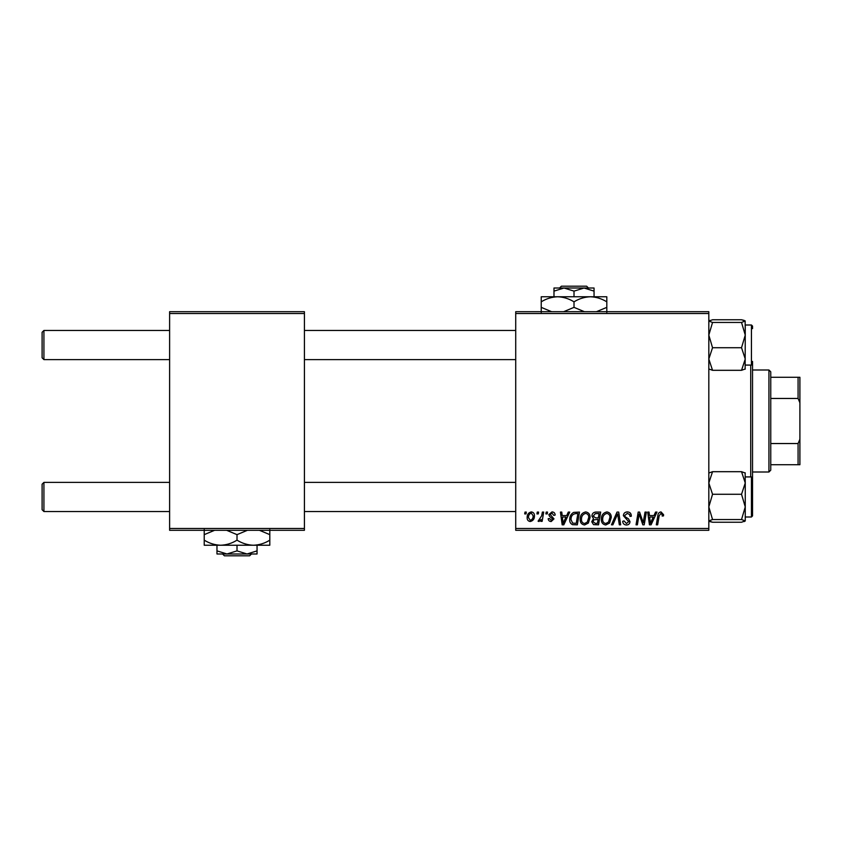 <?xml version="1.0" encoding="UTF-8"?>
<svg xmlns="http://www.w3.org/2000/svg" width="842" height="842" viewBox="0 0 842 842"><rect width="100%" height="100%" fill="white"/><g stroke="black" fill="none" stroke-linecap="round" stroke-linejoin="round"><path stroke-width="1.26" d="M515.725 311.698L708.817 311.698L708.817 313.519L515.725 313.519L515.725 311.698M580.149 519.325C580.117 515.272 581.969 512.799 585.706 511.915C588.642 512.452 590.095 514.294 590.084 517.43L588.337 523.071L584.548 524.998C581.527 524.45 580.054 522.556 580.149 519.325M566.719 515.557L568.287 512.083L569.718 512.083L563.793 524.829L562.172 524.829L560.435 512.083L561.761 512.083L562.193 515.557L566.719 515.557M661.002 511.915L663.612 514.725L663.496 515.893L662.159 516.051L662.286 514.946L660.917 513.409L659.17 515.809L657.644 524.829L656.297 524.829L657.876 515.483C658.034 513.409 659.076 512.22 661.002 511.915M623.364 515.662C623.606 513.273 624.943 512.02 627.364 511.915C630.037 512.062 631.353 513.494 631.321 516.23L629.995 516.388L629.648 514.504L627.279 513.409L624.69 515.546L625.038 516.662L628.49 518.83L629.995 521.619C629.827 523.798 628.637 524.924 626.427 524.998C624.111 524.861 622.869 523.629 622.701 521.303L624.027 520.893L626.469 523.514L628.669 521.693L623.364 515.662M611.45 524.829L617.018 512.083L618.712 512.083L620.659 524.829L619.323 524.829L617.649 513.904L612.881 524.829L611.45 524.829M601.346 519.325C601.314 515.272 603.167 512.799 606.903 511.915C609.84 512.452 611.292 514.294 611.281 517.43L609.534 523.071L605.745 524.998C602.725 524.45 601.251 522.556 601.346 519.325M524.692 513.904L524.998 512.083L526.324 512.083L526.05 513.904L524.692 513.904M515.725 528.481L708.817 528.481L708.817 530.302L515.725 530.302L515.725 313.519M708.817 528.481L708.817 313.519M591.905 516.051C592.063 513.694 593.284 512.378 595.568 512.083L600.683 512.083L598.525 524.829L593.494 524.619L591.737 521.735L593.494 518.619L591.905 516.051M653.992 515.557L655.56 512.083L656.992 512.083L651.066 524.829L649.445 524.829L647.698 512.083L649.035 512.083L649.466 515.557L653.992 515.557M643.677 519.861L645.046 512.083L646.382 512.083L644.204 524.829L642.814 524.829L639.162 514.009L637.383 524.829L636.036 524.829L638.194 512.083L639.594 512.083L643.267 522.882L643.677 519.861M551.973 511.915C553.994 511.999 555.046 513.041 555.141 515.062L553.815 515.399L551.91 513.073L550.173 514.494L553.983 518.883L551.205 521.524C549.342 521.472 548.342 520.535 548.184 518.704L549.51 518.535L551.257 520.367L552.657 519.082L549.51 516.283L548.847 514.599L551.973 511.915M573.665 512.389L579.485 512.083L577.328 524.829L572.518 524.671C570.487 523.671 569.55 521.987 569.708 519.619C569.634 516.356 570.95 513.957 573.665 512.389M527.155 517.641C527.071 514.536 528.45 512.631 531.281 511.915C533.386 512.199 534.438 513.431 534.438 515.609C534.565 518.851 533.165 520.819 530.239 521.524C528.123 521.187 527.092 519.893 527.155 517.641M536.943 513.904L537.249 512.083L538.575 512.083L538.301 513.904L536.943 513.904M541.69 515.788L542.364 512.083L543.7 512.083L542.143 521.356L540.796 521.356L541.132 519.44L538.985 521.524L538.08 521.187L541.69 515.788M545.89 513.904L546.195 512.083L547.521 512.083L547.247 513.904L545.89 513.904M169.61 311.698L304.415 311.698L304.415 313.519L169.61 313.519L169.61 311.698M304.415 528.481L304.415 530.302L169.61 530.302L169.61 528.481L304.415 528.481L304.415 313.519M169.61 528.481L169.61 313.519M597.431 523.345L598.104 519.367L593.789 519.893L593.063 521.682L595.168 523.345L597.431 523.345M598.357 517.883L599.083 513.567L595.294 513.641L593.231 516.083L595.547 517.883L598.357 517.883M608.492 522.093L609.955 517.367C609.966 515.125 608.913 513.809 606.808 513.409C603.967 514.262 602.588 516.283 602.662 519.461C602.619 521.745 603.651 523.092 605.787 523.514L608.492 522.093M651.497 520.83L653.266 517.051L649.645 517.051L650.445 523.44L651.497 520.83M564.224 520.83L565.992 517.051L562.372 517.051L563.172 523.44L564.224 520.83M576.233 523.345L577.886 513.567L576.181 513.567C572.676 513.904 570.96 515.935 571.034 519.693L572.634 523.124L576.233 523.345M587.295 522.093L588.758 517.367C588.769 515.125 587.716 513.809 585.611 513.409C582.769 514.262 581.39 516.283 581.475 519.461C581.422 521.745 582.453 523.092 584.59 523.514L587.295 522.093M530.302 520.367C532.302 519.63 533.239 518.093 533.112 515.757L531.27 513.073C529.334 513.841 528.397 515.367 528.481 517.651L530.302 520.367M42.1 509.715L42.1 484.213L43.921 482.392L43.921 511.536L42.1 509.715L43.921 511.536L169.61 511.536M515.725 482.392L304.415 482.392M169.61 482.392L43.921 482.392L42.1 484.213M515.725 511.536L304.415 511.536M43.921 359.608L42.1 357.787L42.1 332.285L43.921 330.464L43.921 359.608L169.61 359.608M304.415 359.608L515.725 359.608M42.1 332.285L43.921 330.464L169.61 330.464M304.415 330.464L515.725 330.464M709.859 521.587L712.543 522.24L708.817 520.893L712.543 519.546L741.528 519.546L745.254 520.893L744.233 521.577M712.543 519.546L708.817 506.905L712.543 494.275L708.817 482.982L712.543 471.688L741.528 471.688L745.254 482.982L745.138 472.804M752.538 361.428L752.538 515.904L752.538 513.357L752.538 515.904L751.443 516.999L751.443 476.919L745.254 476.919M712.543 494.275L741.528 494.275L745.254 506.905L745.254 516.999L751.443 516.999L752.538 515.904M745.254 521.009L745.254 482.982L741.528 494.275M712.543 471.688L708.817 473.036M745.254 473.036L741.528 471.688M712.543 522.24L741.528 522.24L745.254 520.893M745.254 506.905L741.528 519.546M708.817 368.964L712.543 370.312L708.817 359.018L712.543 347.725L741.528 347.725L745.254 359.018L741.528 370.312L745.254 368.964M712.543 347.725L708.817 335.095L712.543 322.454L708.817 321.107L712.543 319.76L741.528 319.76L745.254 320.991L741.528 322.454L745.254 335.095L741.528 347.725M745.138 320.886L745.254 335.095L745.254 325.001L751.443 325.001L752.538 326.096L752.538 327.791M712.543 322.454L741.528 322.454M708.817 321.107L709.838 320.423M712.543 370.312L741.528 370.312M745.138 369.196L745.254 335.095M752.538 328.643L752.538 326.096M744.212 320.413L741.528 319.76M750.717 476.919L750.717 365.081M768.935 369.996L770.756 371.817L770.756 470.183L768.935 472.004L768.935 369.996L752.538 369.996M770.756 377.279L799.9 377.279L799.9 464.721L798.079 464.721L798.079 443.534L799.9 439.219M770.756 443.534L798.079 443.534M799.9 402.781L798.079 398.466L798.079 377.279M770.756 398.466L798.079 398.466M770.756 464.721L798.079 464.721M222.551 553.983L224.393 555.804L222.551 553.983L226.993 553.983L216.973 550.878L216.973 545.237M249.632 555.804L251.474 553.983L249.632 555.804L224.393 555.804M237.012 550.878L226.993 553.983L257.052 553.983L257.052 550.878L247.032 553.983L237.012 550.878L237.012 545.237M257.052 550.878L257.052 545.237M216.973 550.878L216.973 553.983L226.993 553.983M226.635 530.302L237.012 534.638L237.012 540.164C242.191 543.353 247.653 545.037 253.41 545.237C259.231 545.027 264.704 543.332 269.808 540.164L269.808 545.237L204.227 545.237L204.227 534.638L214.605 530.302M237.012 534.638L247.39 530.302M269.808 540.164L269.808 529.565M259.431 530.302L269.808 534.638M237.012 540.164C231.908 543.332 226.445 545.027 220.625 545.237C214.857 545.037 209.395 543.353 204.227 540.164M204.227 529.565L204.227 534.638M588.474 288.017L586.642 286.196L588.474 288.017L584.032 288.017L594.052 291.122L594.052 296.763M561.393 286.196L559.562 288.017L561.393 286.196L586.642 286.196M574.012 291.122L584.032 288.017L553.983 288.017L553.983 291.122L564.003 288.017L574.012 291.122L574.012 296.763M553.983 291.122L553.983 296.763M594.052 291.122L594.052 288.017L584.032 288.017M584.401 311.698L574.012 307.362L574.012 301.836C568.845 298.647 563.382 296.963 557.625 296.763C551.794 296.973 546.332 298.668 541.227 301.836L541.227 296.763L606.808 296.763L606.808 307.362L596.431 311.698M574.012 307.362L563.645 311.698M541.227 301.836L541.227 312.435M551.605 311.698L541.227 307.362M574.012 301.836C579.117 298.668 584.59 296.973 590.41 296.763C596.168 296.963 601.641 298.647 606.808 301.836M606.808 312.435L606.808 307.362M745.254 365.081L751.443 365.081L751.443 325.001M751.443 476.919L752.538 478.014M751.443 365.081L752.538 363.986M768.935 472.004L752.538 472.004"/></g></svg>
